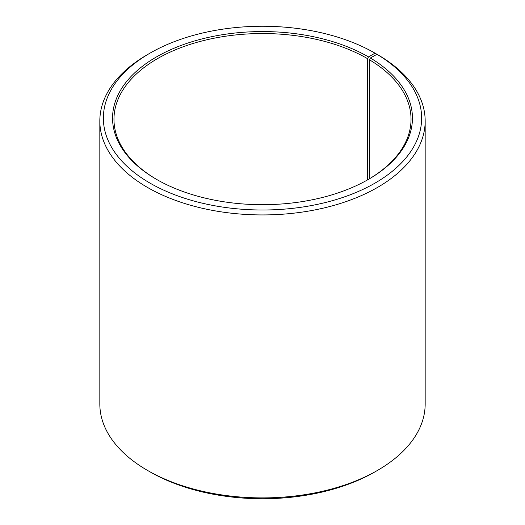 <?xml version="1.0" encoding="UTF-8"?>
<svg xmlns="http://www.w3.org/2000/svg" width="525" height="525" viewBox="0 0 525 525"><rect width="100%" height="100%" fill="white"/><g stroke="black" fill="none" stroke-linecap="round" stroke-linejoin="round"><path stroke-width="0.79" d="M368.025 179.629A148.529 85.752 -0 0 0 411.029 119.28A148.529 85.752 -0 0 0 369.344 59.712L369.344 178.848M377.527 54.626L375.027 53.163L368.524 56.917A149.94 86.566 -0 0 0 156.476 56.917A149.94 86.566 -0 0 0 156.476 179.34A149.94 86.566 -0 0 0 368.524 179.34A149.94 86.566 -0 0 0 370.361 57.993L369.344 59.712M375.027 53.163A159.134 91.875 -0 0 0 149.973 53.163A159.134 91.875 -0 0 0 149.973 183.094A159.134 91.875 -0 0 0 374.043 183.658A159.134 91.875 -0 0 0 376.976 54.305L370.361 57.993M149.973 53.163L147.472 54.607A162.671 93.916 -0 0 0 99.829 121.013A162.671 93.916 -0 0 0 147.472 187.425A162.671 93.916 -0 0 0 324.752 207.782A162.671 93.916 -0 0 0 425.171 121.013A162.671 93.916 -0 0 0 379.516 55.775L376.976 54.305M99.829 121.013L99.829 403.988A162.671 93.916 -0 0 0 147.472 470.393L149.973 471.837A159.134 91.875 -0 0 0 375.027 471.837L377.527 470.393A162.671 93.916 -0 0 0 425.171 403.988L425.171 121.013M149.973 471.837L147.472 470.393A162.671 93.916 -0 0 0 377.527 470.393M368.524 56.917L367.526 58.649A148.529 85.752 -0 0 0 205.662 40.057A148.529 85.752 -0 0 0 113.971 119.28A148.529 85.752 -0 0 0 156.975 179.629M367.526 58.649L367.526 179.911"/></g></svg>
